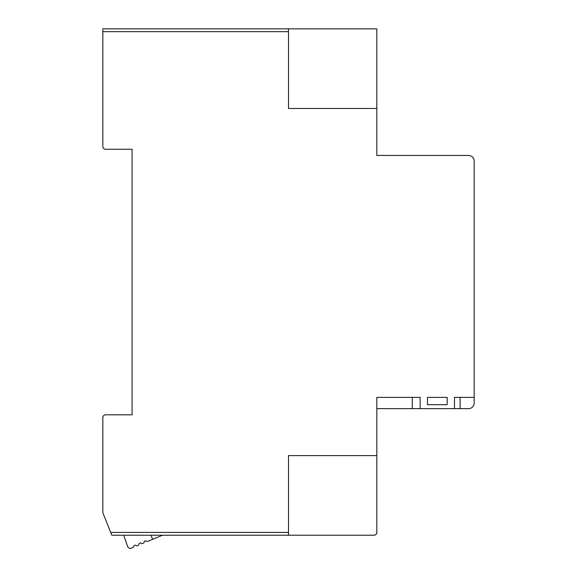 <?xml version="1.0" encoding="UTF-8"?>
<svg xmlns="http://www.w3.org/2000/svg" width="577" height="577" viewBox="0 0 577 577"><rect width="100%" height="100%" fill="white"/><g stroke="black" fill="none" stroke-linecap="round" stroke-linejoin="round"><path stroke-width="0.87" d="M420.157 408.631L420.157 397.38L376.831 397.38L376.831 532.412C376.658 534.107 375.721 535.045 374.019 535.225L111.83 535.225L102.829 512.722L102.829 417.633A2.813 2.813 0 0 1 105.641 414.82L132.09 414.82L132.09 149.255L105.641 149.255A2.813 2.813 0 0 1 102.829 146.443L102.829 28.85L376.831 28.85L376.831 155.444L468.546 155.444A5.626 5.626 0 0 1 474.171 161.07L474.171 403.006A5.626 5.626 0 0 1 468.546 408.631L376.831 408.631M454.481 408.631L454.481 397.38L474.171 397.38M376.831 108.462L288.5 108.462L288.5 28.85M288.5 535.225L288.5 455.614L376.831 455.614M427.47 404.693L427.47 397.38L447.161 397.38L447.161 404.693L427.47 404.693M376.831 532.412A2.813 2.813 0 0 1 374.019 535.225M189.472 535.225A1.688 1.688 0 0 0 189.48 535.225L162.469 535.225L147.633 541.399A1.125 1.125 0 0 1 146.457 541.204A1.406 1.406 0 0 0 144.135 542.178A1.125 1.125 0 0 1 143.442 543.137L142.432 543.556A1.125 1.125 0 0 1 141.264 543.368A1.406 1.406 0 0 0 138.934 544.335A1.125 1.125 0 0 1 138.249 545.301L137.239 545.719A1.125 1.125 0 0 1 136.071 545.532A1.406 1.406 0 0 0 133.741 546.498A1.125 1.125 0 0 1 133.049 547.458L131.397 548.15A2.813 2.813 0 0 1 127.661 546.491L123.68 535.225M150.943 535.225L152.645 539.307M288.5 31.663L102.829 31.663M110.705 532.412L288.5 532.412M412.317 397.38L412.317 408.631M460.107 408.631L460.107 397.38"/></g></svg>
